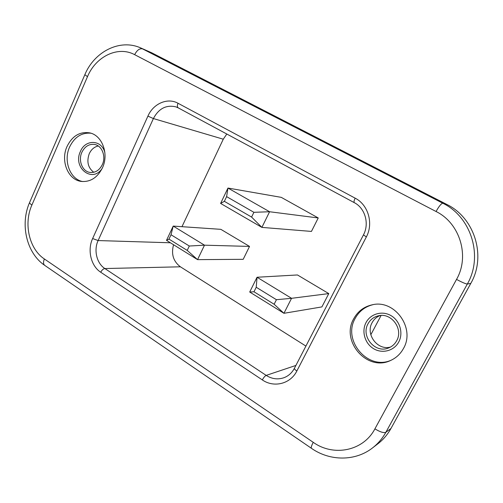 <?xml version="1.0" encoding="UTF-8"?>
<svg xmlns="http://www.w3.org/2000/svg" width="503" height="503" viewBox="0 0 503 503"><rect width="100%" height="100%" fill="white"/><g stroke="black" fill="none" stroke-linecap="round" stroke-linejoin="round"><path stroke-width="0.75" d="M98.255 145.977C94.262 146.863 91.257 149.448 89.245 153.742C86.497 161.652 88 167.832 93.753 172.278M102.342 164.575C106.183 156.54 102.071 145.738 94.759 144.48C89.157 143.726 84.862 146.342 81.87 152.315C77.99 160.514 82.385 171.504 89.98 172.422C95.331 172.919 99.449 170.303 102.342 164.575M90.911 133.207C81.58 132.465 74.475 137.061 69.603 147.002C63.177 160.778 70.036 179.225 82.668 181.564M104.888 152.698C101.895 139.583 85.303 138.954 80.423 151.447C72.457 167.688 92.414 183.589 102.191 168.373M102.467 167.782C109.101 153.905 102.147 135.244 89.666 132.867C79.82 131.402 72.275 135.942 67.031 146.486C60.303 160.853 68.068 180.061 81.398 181.438C90.49 182.136 97.513 177.584 102.467 167.782M390.523 347.045C377.552 350.824 365.247 334.256 372.132 322.637C373.943 319.317 376.584 316.953 380.042 315.544M396.628 340.827C394.78 344.153 392.133 346.517 388.681 347.913C375.269 353.898 360.55 336.331 368.064 323.718C370.296 319.675 373.622 317.066 378.036 315.897C391.013 312.005 403.783 328.887 396.628 340.827M391.453 360.079C368.064 371.044 342.134 340.393 355.187 318.399C359.148 311.175 365.103 306.597 373.05 304.655M398.703 342.065C393.962 350.987 382.073 353.974 373.465 348.61C364.788 343.386 361.368 331.226 366.058 322.517C370.617 313.727 382.293 310.433 391.083 315.664C399.942 320.763 403.569 333.225 398.703 342.065M403.406 348.598C400.438 353.949 396.238 357.872 390.812 360.374C367.291 372.182 340.418 341.135 353.722 318.745C357.847 311.244 364.059 306.591 372.358 304.78C394.585 299.216 415.648 328.22 403.406 348.598M446.79 204.432L151.768 52.821L140.695 47.93L442.835 203.243C471.204 216.881 483.49 256.209 467.325 284.032L385.858 432.297C382.425 438.49 377.998 443.684 372.578 447.884L377.942 443.753C383.261 439.635 387.599 434.542 390.963 428.481L470.789 283.409C486.608 256.216 474.587 217.786 446.79 204.432L442.835 203.243C441.313 203.407 439.056 206.161 436.057 211.505L134.653 54.67C118.042 45.584 95.815 56.424 87.503 76.638L31.896 205.035C23.446 223.703 29.18 249.042 44.365 258.97L313.231 442.319C333.583 456.931 363.336 451.084 374.911 428.852L456.535 279.404C470.016 256.046 459.824 223.099 436.057 211.505M381.092 315.469L370.824 334.759M173.566 244.741C171.026 254.053 173.309 261.409 180.401 266.804L305.918 346.089M226.809 134.024L223.275 139.199L181.973 226.69M220.603 203.426L261.893 227.394L311.445 231.424L318.236 217.956L281.278 197.358L227.966 188.053L220.603 203.426L224.357 201.332L226.608 196.629L227.966 188.053L269.589 211.744L261.893 227.394L251.594 217.07L224.357 201.332M166.506 240.352L197.553 259.642L243.201 259.315L249.532 246.42L220.842 229.337L173.208 226.086L166.506 240.352L168.97 239.101L171.02 234.75L173.208 226.086L204.495 245.181L197.553 259.642L187.217 250.406L168.97 239.101M249.702 292.029L283.944 313.3L321.901 306.912L328.78 293.595L297.468 274.959L257.046 277.247L249.702 292.029L253.984 291.771L256.228 287.257L257.046 277.247L291.551 298.31L283.944 313.3L274.135 304.252L253.984 291.771M226.608 196.629L253.908 212.316L251.594 217.07M253.908 212.316L269.589 211.744L318.236 217.956M171.02 234.75L189.31 246.024L187.217 250.406M189.31 246.024L204.495 245.181L249.532 246.42M256.228 287.257L276.43 299.7L274.135 304.252M276.43 299.7L291.551 298.31L328.78 293.595M355.162 198.169C368.253 204.771 373.71 223.451 366.335 236.957L296.845 371.007C290.457 383.952 273.884 388.008 262.327 379.916L100.738 272.242C90.949 266.012 87.17 250.085 92.634 238.541L147.913 116.118C153.277 103.618 167.524 97.349 178.012 103.26L355.162 198.169C353.993 200.622 353.722 202.131 354.345 202.69C365.002 208.053 369.604 223.596 363.468 234.857L366.335 236.957M151.768 52.821L142.739 48.898C139.727 48.15 137.03 50.074 134.653 54.67M470.789 283.409L467.325 284.032C465.703 283.925 462.1 282.378 456.535 279.404M390.963 428.481L385.858 432.297C383.764 433.158 380.111 432.014 374.911 428.852M180.401 266.804L104.869 268.545L266.188 375.389C271.846 378.985 277.731 379.771 283.837 377.753C288.433 376.055 291.991 372.855 294.5 368.152C294.217 368.8 295.003 369.749 296.845 371.007M170.41 242.779L98.116 240.56C93.564 250.148 96.727 263.39 104.869 268.545C103.278 268.803 101.895 270.036 100.738 272.242M223.275 139.199L153.396 118.557L98.116 240.56L92.634 238.541M178.068 107.768L175.949 106.875C166.273 104.605 158.759 108.497 153.396 118.557L147.913 116.118M295.902 365.436L266.188 375.389C264.936 376.005 263.647 377.514 262.327 379.916M140.695 47.93C119.821 38.473 94.25 51.771 84.844 74.708L87.503 76.638M31.896 205.035C30.004 203.772 29.275 202.841 29.708 202.256L84.793 74.821M44.365 258.97C43.069 262.208 43.289 264.415 45.018 265.578L311.351 448.255M313.231 442.319C311.388 445.897 310.823 447.915 311.527 448.374C329.867 461.226 355.294 461.465 372.578 447.884M178.012 103.26C177.094 105.555 177.175 107.095 178.251 107.875L354.345 202.69M29.57 202.571C19.988 224.187 26.414 252.952 44.578 265.276M175.949 106.875L178.251 107.875M363.449 234.901L294.5 368.152"/></g></svg>
